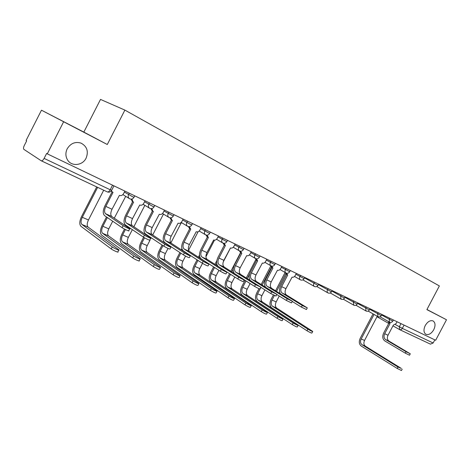 <?xml version="1.0" encoding="UTF-8"?>
<svg xmlns="http://www.w3.org/2000/svg" width="470" height="470" viewBox="0 0 470 470"><rect width="100%" height="100%" fill="white"/><g stroke="black" fill="none" stroke-linecap="round" stroke-linejoin="round"><path stroke-width="0.7" d="M86.098 158.155C82.632 165.61 71.552 166.785 67.545 159.959C65.477 156.445 65.359 152.738 67.186 148.826C70.612 143.315 75.229 141.411 81.04 143.115C87.032 146.387 88.718 151.399 86.098 158.155M433.757 329.717C431.319 333.712 428.687 335.222 425.873 334.258C423.599 332.548 423.388 329.635 425.25 325.516C427.659 321.58 430.256 320.046 433.04 320.922C435.408 322.614 435.643 325.546 433.757 329.717M41.472 110.197L107.283 144.507L124.885 110.103L100.515 99.417L83.836 132.094L41.472 110.197L26.085 140.471L26.667 140.841L24.27 145.559C23.4 147.451 23.277 148.72 23.888 149.366L41.248 160.793C42.124 161.034 43.081 160.235 44.11 158.402L110.192 189.763L111.666 190.28L113.94 185.85M63.556 121.918L47.288 153.855L435.661 340.274L446.5 319.753L426.942 309.501M124.885 110.103L439.374 285.93L426.883 309.618L446.5 319.753M47.288 153.855L46.636 153.443L44.11 158.402M434.809 339.863L433.152 343L430.42 344.128M83.836 132.094L107.283 144.507M410.257 353.845L409.523 355.232L405.293 353.158L406.051 351.713L410.287 353.793L388.937 341.073C387.221 339.734 386.91 337.789 388.014 335.245L393.372 325.058L396.04 323.642L397.044 321.733M389.001 322.896L383.626 333.107C382.139 336.544 382.551 339.164 384.86 340.973L405.293 353.158M389.818 323.36L388.831 322.802L388.191 321.398M389.254 321.997L390.065 323.489L384.677 333.724C383.573 336.279 383.878 338.23 385.594 339.569L406.051 351.713M402.185 369.144L401.468 370.507L397.221 368.468L397.978 367.029L401.351 368.445L365.36 346.155C363.739 344.827 363.469 342.924 364.55 340.439L377.251 316.257M397.978 367.029L361.994 344.704C360.373 343.382 360.102 341.467 361.189 338.97L374.067 314.448M373.051 313.872L360.19 338.359C358.728 341.719 359.092 344.293 361.271 346.079L397.221 368.468M312.679 331.556L311.904 333.042C311.516 333.218 309.871 332.454 306.975 330.757L307.821 329.141C310.723 330.833 312.362 331.597 312.744 331.432L276.713 308.085C275.144 306.716 274.968 304.648 276.184 301.887L279.239 296.018M307.821 329.141L272.535 306.287C270.967 304.918 270.796 302.845 272.018 300.072L274.398 295.512M276.548 291.382L285.784 273.652M285.096 272.488L275.573 290.771M273.37 295.001L271.049 299.449C269.404 303.179 269.633 305.97 271.736 307.821L306.975 330.757M307.233 307.985L306.428 309.524L301.417 307.133L302.281 305.488L307.286 307.879L286.518 295.037C284.855 293.65 284.656 291.512 285.925 288.639L292.099 277.124C293.292 277.506 294.326 276.983 295.207 275.561L296.335 273.393M286.653 274.451L280.608 286.054C279.18 289.074 279.104 291.641 280.384 293.756M286.524 274.368L285.543 272.747M286.577 273.223L287.699 275.044L281.636 286.682C280.361 289.573 280.555 291.711 282.212 293.104L302.281 305.488M292.246 301.446L301.417 307.133M298.115 325.44L297.328 326.944C296.934 327.138 295.254 326.362 292.287 324.617L293.145 322.972C296.118 324.711 297.798 325.487 298.186 325.305L262.383 301.928C260.827 300.553 260.668 298.462 261.908 295.659L264.916 289.878M293.145 322.972L258.065 300.077C256.514 298.703 256.362 296.599 257.607 293.779L260.938 287.376M262.137 285.079L271.449 267.189M270.773 266.014L261.167 284.473M258.97 288.692L256.644 293.163C254.969 296.952 255.169 299.778 257.255 301.634L292.287 324.617M292.305 301.335L291.488 302.897L286.353 300.459L287.229 298.785L292.363 301.223L271.736 288.398C270.091 287 269.909 284.844 271.202 281.918L277.476 270.203C278.71 270.603 279.773 270.074 280.672 268.629L281.818 266.425M271.889 267.465L265.744 279.268C264.257 282.435 264.193 285.084 265.55 287.205M271.754 267.377L270.732 265.732M271.754 266.155L272.929 268.053L266.766 279.891C265.468 282.828 265.638 284.996 267.283 286.394L287.229 298.785M276.807 294.502L286.353 300.459M276.836 294.449L276.013 296.029L270.749 293.55L271.642 291.841L276.901 294.326L256.45 281.524C254.816 280.126 254.658 277.94 255.974 274.962L262.354 263.047C263.623 263.459 264.716 262.93 265.632 261.461L266.796 259.217M256.608 260.233L250.363 272.248C248.8 275.596 248.759 278.334 250.228 280.455M256.467 260.145L255.404 258.476M256.414 258.829L257.642 260.815L251.38 272.87C250.058 275.855 250.204 278.052 251.838 279.45L271.642 291.841M260.85 287.323L270.749 293.55M260.797 287.305L259.963 288.915C259.605 289.074 257.807 288.228 254.57 286.377L255.474 284.638L260.868 287.176L240.611 274.409C238.995 273.005 238.86 270.791 240.199 267.765L246.691 255.633C248.007 256.062 249.129 255.533 250.064 254.035L251.244 251.756M240.787 252.743L234.442 264.974C232.785 268.57 232.773 271.413 234.418 273.505M240.64 252.649L239.324 250.833C240.951 251.603 242.297 251.209 243.354 249.652M240.534 251.233L241.809 253.324L235.447 265.591C234.095 268.634 234.225 270.855 235.834 272.259L255.474 284.638M244.353 279.903L254.57 286.377M244.159 279.903L243.319 281.53C242.949 281.706 241.104 280.843 237.779 278.939L238.701 277.165C242.032 279.062 243.871 279.932 244.236 279.762L224.208 267.036C222.61 265.626 222.498 263.382 223.867 260.31L230.464 247.954C231.833 248.407 232.985 247.866 233.931 246.345L235.135 244.024M224.396 244.988L217.945 257.437C216.088 261.596 216.229 264.622 218.362 266.525L237.779 278.939M224.149 244.841L223.086 243.143M224.072 243.348L225.412 245.563L218.938 258.059C217.557 261.15 217.663 263.4 219.255 264.81L238.701 277.165M226.893 272.212L226.035 273.863C225.665 274.057 223.773 273.176 220.354 271.219L221.288 269.41C224.713 271.36 226.605 272.248 226.969 272.06L207.194 259.393C205.625 257.977 205.537 255.709 206.935 252.578L213.65 239.994C215.06 240.464 216.253 239.923 217.216 238.372L218.438 236.011M207.399 236.939L200.837 249.623C198.945 253.859 199.051 256.925 201.154 258.829L220.354 271.219M207.158 236.798L206.03 235.024M207.006 235.165L208.404 237.514L201.818 250.24C200.414 253.389 200.496 255.668 202.059 257.084L221.288 269.41M208.95 264.222L208.087 265.897C207.705 266.108 205.76 265.209 202.241 263.194L203.193 261.349C206.718 263.359 208.662 264.263 209.033 264.064L189.545 251.456C188 250.046 187.941 247.749 189.369 244.559L196.201 231.739C197.664 232.227 198.892 231.681 199.873 230.106L201.125 227.697M189.768 228.596L183.094 241.521C181.162 245.828 181.232 248.936 183.294 250.845L202.241 263.194M189.533 228.455L188.335 226.587M189.298 226.663L190.761 229.166L184.064 242.132C182.624 245.34 182.677 247.649 184.216 249.065L203.193 261.349M190.303 255.921L189.422 257.619C189.034 257.848 187.031 256.925 183.412 254.852L184.381 252.966C188.006 255.04 190.009 255.968 190.391 255.745L171.227 243.225C169.705 241.809 169.676 239.483 171.133 236.234L178.095 223.168C179.611 223.679 180.874 223.133 181.878 221.523L183.147 219.067M171.468 219.931L164.67 233.108C162.696 237.497 162.726 240.646 164.753 242.555L183.412 254.852M171.25 219.801L169.958 217.81M170.916 217.816L171.908 220.201L172.443 220.495L165.622 233.719C164.159 236.986 164.177 239.324 165.687 240.734L184.381 252.966M170.898 247.279L170.005 249C169.611 249.253 167.543 248.307 163.813 246.168L164.805 244.247C168.536 246.38 170.604 247.332 170.992 247.091L152.192 234.671C150.706 233.255 150.706 230.893 152.198 227.586L159.283 214.267C160.858 214.802 162.162 214.25 163.184 212.61L164.476 210.108M152.45 210.924L145.536 224.366C143.52 228.837 143.503 232.027 145.483 233.937L163.813 246.168M152.268 210.813L150.858 208.668M151.816 208.609L152.797 211.136L153.408 211.488L146.47 224.971C144.971 228.303 144.96 230.67 146.434 232.08L164.805 244.247M150.694 238.284L149.795 240.035C151.328 241.186 145.306 238.449 143.409 237.127L144.419 235.165C146.317 236.475 152.339 239.23 150.8 238.084L132.399 225.776C130.948 224.36 130.983 221.969 132.511 218.597L139.731 205.014C141.364 205.572 142.71 205.014 143.755 203.346L145.071 200.79M132.687 201.559L125.637 215.278C123.575 219.837 123.51 223.068 125.443 224.977L143.409 237.127M132.499 201.454L131.007 199.139M131.964 199.016L132.893 201.689L133.621 202.124L126.553 215.883C125.02 219.273 124.973 221.675 126.412 223.086L144.419 235.165M129.644 228.908L128.727 230.688C130.378 231.91 124.021 229.037 122.135 227.703L123.169 225.7C125.055 227.028 131.406 229.912 129.755 228.696L111.807 216.517C110.397 215.113 110.468 212.687 112.025 209.25L119.386 195.385C121.09 195.972 122.476 195.408 123.545 193.711L124.885 191.102M111.425 190.697L112.136 191.813L104.933 205.825C102.824 210.472 102.707 213.744 104.587 215.648L122.135 227.703M111.919 191.713L111.096 191.108M111.231 191.243L113.029 192.377L105.832 206.418C104.264 209.879 104.175 212.311 105.574 213.721L123.169 225.7M283.028 319.106L282.235 320.628C281.841 320.84 280.12 320.052 277.077 318.261L277.946 316.58C280.995 318.372 282.717 319.165 283.11 318.96L247.572 295.571C246.033 294.191 245.892 292.076 247.155 289.22L250.105 283.551M277.946 316.58L243.113 293.656C241.58 292.275 241.445 290.149 242.714 287.282L246.004 280.948M247.238 278.575L249.664 273.91M255.815 259.605L246.274 277.97M245.046 280.337L241.756 286.665C240.053 290.513 240.229 293.374 242.291 295.242L277.077 318.261M267.407 312.544L266.602 314.083C266.202 314.318 264.44 313.514 261.314 311.669L262.201 309.965C265.327 311.804 267.089 312.609 267.489 312.386L232.262 288.997C230.741 287.611 230.623 285.466 231.91 282.57L234.788 277.024M262.201 309.965L227.65 287.017C226.135 285.631 226.017 283.481 227.316 280.567L230.553 274.321M231.828 271.866L233.202 269.216M240.552 252.607L230.87 271.261M229.601 273.71L226.364 279.944C224.625 283.862 224.772 286.753 226.81 288.627L261.314 311.669M251.209 305.741L250.398 307.298C249.987 307.55 248.178 306.734 244.97 304.842L245.875 303.103C249.082 304.989 250.892 305.811 251.297 305.571L216.423 282.194C214.919 280.807 214.825 278.634 216.135 275.69L218.926 270.297M245.875 303.103L211.647 280.144C210.149 278.751 210.061 276.577 211.383 273.616L214.561 267.477M215.877 264.939L216.688 263.376M223.156 262.142L230.5 247.972M216.799 260.721L214.931 264.334M213.615 266.872L210.442 272.994C208.668 276.977 208.786 279.909 210.801 281.783L244.97 304.842M234.401 298.685L233.584 300.26C233.167 300.536 231.311 299.701 228.015 297.751L228.931 295.983C232.233 297.927 234.089 298.761 234.501 298.497L200.026 275.156C198.546 273.757 198.475 271.566 199.809 268.564L202.505 263.359M228.931 295.983L195.085 273.029C193.605 271.637 193.54 269.433 194.886 266.42L197.988 260.421M199.351 257.789L199.791 256.937M205.942 256.72L214.496 240.194M199.48 255.128L198.416 257.184M197.059 259.816L193.957 265.803C192.148 269.851 192.236 272.817 194.216 274.697L228.015 297.751M216.958 291.359L216.13 292.951C215.707 293.251 213.803 292.399 210.407 290.395L211.341 288.592C214.737 290.589 216.647 291.447 217.064 291.159L183.047 267.859C181.584 266.461 181.537 264.24 182.9 261.191L185.544 256.074M211.341 288.592L177.918 265.662C176.467 264.263 176.432 262.031 177.801 258.964L180.809 253.136M182.225 250.398L182.442 249.975M188.593 250.181L198.117 231.751M199.045 231.175L199.574 231.246M181.884 248.677L181.303 249.799M179.893 252.531L176.89 258.347C175.04 262.466 175.093 265.474 177.043 267.36L210.407 290.395M198.839 283.751L198.005 285.361C197.57 285.684 195.608 284.814 192.118 282.752L193.07 280.913C196.566 282.969 198.522 283.845 198.951 283.533L165.44 260.304C164.012 258.899 163.989 256.649 165.381 253.547L168.025 248.43M170.863 242.92L181.261 222.768L182.219 223.05M193.07 280.913L160.129 258.018C158.707 256.62 158.696 254.358 160.094 251.238L162.99 245.622M164.465 242.767L164.623 242.461M169.3 245.957L169.453 245.651M163.86 241.586L163.554 242.167M162.085 245.017L159.195 250.628C157.309 254.816 157.327 257.86 159.236 259.751L192.118 282.752M180.004 275.837L179.158 277.47C178.712 277.817 176.691 276.93 173.101 274.803L174.07 272.923C177.666 275.044 179.687 275.937 180.122 275.602L147.186 252.461C145.782 251.062 145.794 248.783 147.216 245.622L149.971 240.276M152.685 235L163.366 214.261L164.195 214.543M174.07 272.923L141.676 250.093C140.283 248.695 140.301 246.403 141.728 243.225L144.519 237.802M146.029 234.883L146.252 234.448M150.993 238.284L151.252 237.785M145.359 233.849L145.136 234.283M143.603 237.256L140.847 242.614C138.92 246.885 138.897 249.964 140.765 251.861L173.101 274.803M160.405 267.606L159.553 269.263C159.095 269.633 157.009 268.723 153.308 266.531L154.301 264.616C158.002 266.801 160.082 267.712 160.534 267.354L128.239 244.324C126.871 242.925 126.912 240.617 128.363 237.397L132.352 229.648M133.844 226.74L144.801 205.437L145.442 205.69M154.301 264.616L122.517 241.868C121.16 240.464 121.207 238.149 122.67 234.912L125.431 229.536M126.871 226.734L127.176 226.146M126.301 225.553L126.001 226.141M124.497 229.06L121.8 234.307C119.838 238.654 119.768 241.774 121.589 243.666L153.308 266.531M140.007 259.035L139.138 260.715C140.63 261.96 134.555 259.328 132.704 257.918L133.709 255.962C135.566 257.36 141.635 260.004 140.142 258.764L108.564 235.875C107.231 234.471 107.307 232.133 108.787 228.855L112.706 221.229M114.269 218.186L125.702 196.366M133.709 255.962L102.613 233.32C101.297 231.922 101.379 229.572 102.871 226.276L107.354 217.551M106.496 216.964L102.025 225.671C100.022 230.1 99.904 233.261 101.673 235.159L132.704 257.918M118.746 250.105L117.87 251.808C119.468 253.124 113.059 250.369 111.225 248.941L112.254 246.944C114.093 248.36 120.496 251.127 118.892 249.817L88.113 227.092C86.821 225.694 86.932 223.321 88.448 219.984L103.706 190.215M112.254 246.944L81.927 224.437C80.652 223.038 80.775 220.659 82.297 217.299L97.637 187.354M96.72 186.925L81.475 216.699C79.424 221.217 79.254 224.419 80.969 226.311L111.225 248.941M124.391 192.066L132.669 196.766L134.038 197.259L134.767 195.843M144.578 201.748L152.774 206.377L154.054 206.841L154.771 205.449M163.989 211.048L173.301 216.053L174.006 214.678M182.666 220.001L190.697 224.507L191.819 224.913L192.512 223.561M200.643 228.62L209.643 233.443L210.331 232.115M217.968 236.921L226.822 241.668L227.504 240.358M234.671 244.923L243.384 249.594L244.053 248.301M250.786 252.643L259.364 257.237L260.028 255.968M266.337 260.098L274.791 264.616L275.443 263.37M281.365 267.295L289.69 271.748L290.331 270.514M295.889 274.251L304.09 278.639L304.724 277.423M304.495 277.864L317.321 285.043L318.02 285.302L318.648 284.103M318.407 284.567L330.833 291.506L331.497 291.752L332.114 290.572M331.867 291.048L343.911 297.763L344.545 297.992L345.156 296.829M344.892 297.322L356.583 303.82L357.182 304.037L357.782 302.892M357.517 303.397L368.856 309.689L369.426 309.9L370.025 308.767M369.749 309.289L380.759 315.376L381.305 315.582L381.887 314.459M381.611 314.994L392.303 320.898L392.82 321.092L393.402 319.988M112.541 185.18L110.192 189.763C109.21 191.478 108.247 192.195 107.307 191.913L41.36 160.834M395.352 324.559L402.379 328.401L433.152 343M400.975 323.624L399.306 326.791L399.664 329.646L400.698 329.77L401.926 329.041L404.1 325.123M399.465 329.535L392.967 325.833L399.664 329.646L430.485 344.169M388.725 323.419L376.999 316.739L388.725 323.419M129.303 193.223L128.586 194.621C127.916 196.149 128.11 197.429 129.162 198.463L129.714 198.816M149.472 202.905L148.767 204.274C148.091 205.831 148.297 207.106 149.384 208.093L149.818 208.363M168.859 212.211L168.166 213.556C167.484 215.119 167.696 216.376 168.789 217.328L169.147 217.534M187.507 221.159L186.825 222.48C186.149 224.037 186.355 225.277 187.442 226.193L187.742 226.364M205.455 229.777L204.791 231.07C204.115 232.621 204.315 233.837 205.384 234.718L205.643 234.859M222.751 238.079L222.093 239.347C221.423 240.887 221.617 242.079 222.668 242.925L222.886 243.049M239.424 246.08L238.772 247.326C238.114 248.847 238.296 250.017 239.324 250.833L233.267 247.255M255.504 253.794L254.869 255.022C254.211 256.526 254.382 257.672 255.386 258.465L255.557 258.553M271.026 261.25L270.397 262.448C269.751 263.94 269.909 265.062 270.89 265.826L271.037 265.903M286.019 268.446L285.402 269.627C284.755 271.096 284.914 272.195 285.866 272.935L285.995 273.005M300.506 275.397L299.901 276.56C299.261 278.011 299.408 279.092 300.33 279.803L300.453 279.867M314.518 282.123L313.919 283.263C313.29 284.697 313.425 285.754 314.324 286.447L314.436 286.506M328.072 288.627L327.091 291.083L327.302 292.264L327.96 292.928M341.191 294.931L340.615 296.035L341.055 299.143M353.904 301.029L353.334 302.116L353.74 305.159M366.218 306.939L365.654 308.009L366.03 310.999M378.156 312.673L377.604 313.725L377.951 316.657M389.736 318.231L389.195 319.265L389.507 322.144M388.014 335.245L384.677 333.724M388.937 341.073L385.594 339.569M361.189 338.97L364.55 340.439M361.994 344.704L365.36 346.155M272.018 300.072L276.184 301.887M272.535 306.287L276.713 308.085M285.925 288.639L281.636 286.682M286.518 295.037L282.212 293.104M257.607 293.779L261.908 295.659M258.065 300.077L262.383 301.928M271.202 281.918L266.766 279.891M271.736 288.398L267.283 286.394M255.974 274.962L251.38 272.87M256.45 281.524L251.838 279.45M240.199 267.765L235.447 265.591M240.611 274.409L235.834 272.259M223.867 260.31L218.938 258.059M224.208 267.036L219.255 264.81M206.935 252.578L201.818 250.24M207.194 259.393L202.059 257.084M189.369 244.559L184.064 242.132M189.545 251.456L184.216 249.065M171.133 236.234L165.622 233.719M171.227 243.225L165.687 240.734M152.198 227.586L146.47 224.971M152.192 234.671L146.434 232.08M132.511 218.597L126.553 215.883M132.399 225.776L126.412 223.086M112.025 209.25L105.832 206.418M111.807 216.517L105.574 213.721M242.714 287.282L247.155 289.22M243.113 293.656L247.572 295.571M227.316 280.567L231.91 282.57M227.65 287.017L232.262 288.997M211.383 273.616L216.135 275.69M211.647 280.144L216.423 282.194M194.886 266.42L199.809 268.564M195.085 273.029L200.026 275.156M177.801 258.964L182.9 261.191M177.918 265.662L183.047 267.859M160.094 251.238L165.381 253.547M160.129 258.018L165.44 260.304M141.728 243.225L147.216 245.622M141.676 250.093L147.186 252.461M122.67 234.912L128.363 237.397M122.517 241.868L128.239 244.324M102.871 226.276L108.787 228.855M102.613 233.32L108.564 235.875M82.297 217.299L88.448 219.984M81.927 224.437L88.113 227.092M380.007 316.757L389.442 322.109C390.829 322.714 391.951 322.379 392.808 321.116M368.145 311.081L377.88 316.615C379.284 317.232 380.418 316.892 381.288 315.611M355.913 305.23L365.954 310.958C367.376 311.581 368.527 311.24 369.408 309.93M343.294 299.19L353.657 305.118C355.097 305.753 356.266 305.406 357.165 304.072M330.263 292.957L340.962 299.09C342.424 299.737 343.611 299.384 344.522 298.033M316.804 286.512L327.86 292.875C329.341 293.527 330.545 293.168 331.473 291.794M302.903 279.85L314.324 286.447C315.822 287.117 317.05 286.747 317.996 285.349M294.555 276.454L300.33 279.803C301.857 280.49 303.103 280.114 304.066 278.687M280.014 269.527L285.866 272.935C287.411 273.634 288.68 273.258 289.667 271.801M264.968 262.36L270.89 265.826C272.465 266.543 273.752 266.161 274.762 264.675M249.394 254.946L255.386 258.465C256.984 259.205 258.3 258.817 259.334 257.296M216.547 239.289L222.668 242.925C224.325 243.724 225.7 243.325 226.787 241.733M199.204 231.023L205.384 234.718C207.082 235.552 208.486 235.153 209.608 233.52M181.209 222.439L187.442 226.193C189.175 227.075 190.62 226.675 191.778 224.989M162.52 213.527L168.789 217.328C170.563 218.268 172.055 217.874 173.26 216.135M143.097 204.256L149.384 208.093C151.205 209.121 152.75 208.733 154.007 206.929M122.905 194.604L129.162 198.463C131.042 199.609 132.652 199.239 133.991 197.353M107.377 191.942C109.14 192.53 110.55 192.013 111.613 190.385M107.307 191.913L41.301 160.816M389.889 323.401L388.831 322.802M287.423 274.903L286.383 274.298M272.629 267.9L271.601 267.295M257.319 260.65L256.297 260.051M241.463 253.142L240.446 252.543M225.03 245.363L224.025 244.764M207.981 237.291L206.988 236.698M190.291 228.908L189.31 228.32M171.908 220.201L170.945 219.613M152.797 211.136L151.845 210.554M132.893 201.689L131.964 201.113"/></g></svg>
